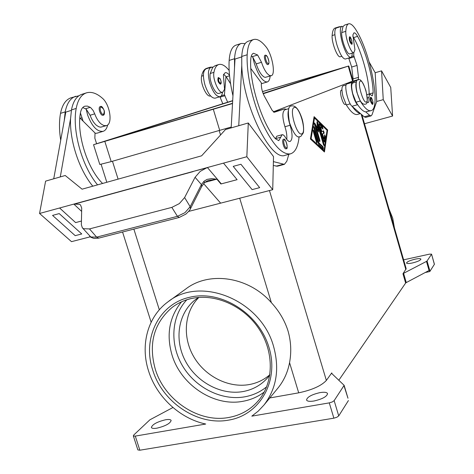 <?xml version="1.0" encoding="UTF-8"?>
<svg xmlns="http://www.w3.org/2000/svg" width="474" height="474" viewBox="0 0 474 474"><rect width="100%" height="100%" fill="white"/><g stroke="black" fill="none" stroke-linecap="round" stroke-linejoin="round"><path stroke-width="0.71" d="M264.243 392.028C257.957 396.779 250.859 399.866 242.949 401.294C213.993 406.976 180.896 384.989 172.015 355.002C166.137 334.65 169.313 316.922 181.524 301.831M286.1 148.753L285.988 148.8C284.116 149.535 281.432 140.073 283.334 139.433L283.434 139.392C285.484 136.933 288.773 149.784 286.249 148.7L285.988 148.8M288.334 110.596C287.582 114.299 288.168 119.193 290.1 125.272C292.695 134.166 292.695 139.569 290.1 141.489C288.761 141.744 287.226 140.434 285.508 137.561C284.264 135.475 283.144 134.527 282.137 134.711L278.789 140.66L275.37 138.71C262.086 123.495 249.277 82.843 250.728 59.878C250.936 56.033 251.872 53.835 253.543 53.272L257.619 55.008L261.5 62.266C263.088 67.077 264.948 70.804 267.087 73.434L269.268 75.396L271.14 75.745C276.034 75.022 272.165 53.995 265.837 46.63C261.263 40.995 257.21 38.619 253.673 39.496C249.863 40.758 247.701 45.848 247.179 54.765C246.302 72.848 252.334 100.707 261.832 122.061C272.378 144.339 281.912 154.939 290.432 153.866C295.201 152.397 298.093 146.685 299.106 136.725M270.144 76.047C269.825 79.466 268.865 81.439 267.259 81.961C262.792 81.919 258.46 75.65 254.254 63.149L252.79 57.176L256.215 63.901C257.803 68.7 259.669 72.415 261.82 75.034L263.722 76.8L265.156 77.38L271.14 75.745M82.766 107.545L86.209 109.192L87.548 114.785C91.879 126.339 97.046 131.861 103.059 131.357C105.358 130.623 106.887 128.484 107.651 124.935M103.059 131.351L96.986 133.182L94.978 133.336M83.086 121.113L80.42 113.013M103.071 115.247L103.095 115.241C104.197 115.277 104.618 113.873 104.375 111.017C102.84 107.243 101.507 105.755 100.364 106.567L100.287 106.585C97.549 107.165 100.452 116.183 103.071 115.247M372.368 104.345L372.327 104.363C370.65 102.437 370.004 100.133 370.395 97.448L370.52 97.425M360.489 113.588L357.378 114.453C354.422 115.117 350.736 111.947 346.322 104.95L342.98 96.465C341.57 90.338 341.6 86.789 343.063 85.83L346.15 84.935M341.825 56.276L340.261 56.744C337.565 58.154 331.468 42.364 332.138 35.568C332.452 31.088 333.495 28.564 335.254 28.002L339.2 26.763M367.012 102.106L368.126 102.591C368.973 102.248 369.24 100.565 368.932 97.537L369.483 93.976L372.256 95.867L373.133 92.886C373.062 77.54 365.661 50.588 357.586 36.374C356.14 33.82 354.937 32.647 353.977 32.842L352.875 34.952L354.931 49.77L353.853 52.644C351.287 54.012 345.25 38.11 345.807 31.314C346.061 26.834 347.027 24.322 348.71 23.783C351.056 23.315 353.959 26.147 357.42 32.285C371.539 56.625 380.912 109.31 370.952 110.673C368.126 111.301 364.559 108.078 360.24 101.009L356.934 92.466C355.844 87.98 355.577 84.733 356.14 82.731M370.952 110.673L365.727 111.888C363.475 111.603 360.821 109.269 357.769 104.878L356.051 102.194L352.733 93.668C351.311 87.518 351.311 83.969 352.727 83.021L356.329 81.978M353.853 52.644L349.765 53.876C347.158 55.262 341.102 39.389 341.695 32.599L342.975 26.603L341.724 26.307C339.662 27.865 339.858 33.358 342.311 42.79C345.315 52.276 348.129 57.147 350.76 57.401C351.678 57.093 352.158 55.671 352.2 53.141M345.368 104.398L345.279 104.434C342.98 105.447 338.833 90.783 341.268 90.208L341.961 90.344M222.502 92.317C222.152 94.812 221.322 96.275 220.013 96.702C216.387 96.797 213.033 92.377 209.941 83.442C207.594 74.489 207.938 69.103 210.971 67.29L212.678 67.409L215.19 65.649L218.745 64.535M210.971 67.29L206.06 68.831C202.991 70.656 202.629 76.036 204.969 84.97C208.062 93.888 211.44 98.29 215.101 98.177L220.013 96.702M220.333 84.2L220.321 84.206C218.046 82.417 217.365 80.183 218.277 77.505L220.078 78.595C221.471 81.872 221.554 83.738 220.333 84.2M229.517 75.295C227.893 73.257 226.448 72.392 225.174 72.712L223.39 74.939L224.558 89.272L222.721 92.246C218.976 93.947 212.382 79.105 213.934 72.332C214.799 67.883 216.434 65.27 218.852 64.5C221.903 63.741 225.34 65.744 229.161 70.502M349.403 37.061L349.451 37.049C350.588 34.91 353.438 45.812 351.453 44.135L351.447 44.141C349.646 42.079 348.965 39.721 349.403 37.061L349.415 37.055M350.76 57.401L345.321 59.037C342.649 58.8 339.811 53.947 336.807 44.479C334.354 35.07 334.182 29.578 336.285 28.013L341.724 26.307M86.209 109.192L90.101 115.265C91.731 119.709 93.852 123.062 96.471 125.332L98.841 126.801L100.713 127.18L106.318 125.651C113.031 124.336 110.057 104.428 102.266 98.118C96.684 93.26 91.452 91.488 86.582 92.815C81.309 94.545 77.849 99.753 76.201 108.433C71.935 130.463 82.002 166.362 97.549 184.86M102.58 183.456C87.382 168.738 76.373 133.935 80.432 112.913C81.125 109.174 82.624 106.923 84.941 106.164L87.489 106.099L90.623 107.574L93.082 110.401L94.723 113.837C96.346 118.287 98.468 121.652 101.075 123.933L103.818 125.551L106.318 125.651M265.108 55.245L265.073 55.257C263.076 55.582 265.991 65.282 267.869 64.565L268.088 64.452M204.312 182.869L201.687 186.56L201.426 184.564L190.181 206.711L184.617 197.557L179.344 203.601L171.843 207.381L89.497 228.918L83.566 228.723L82.352 227.798L81.362 224.83L81.706 208.045L80.521 204.958L79.591 204.324L73.826 204.098L81.635 211.386M98.788 238.09L96.631 237.124L90.789 236.982L82.352 227.798M190.412 208.797L190.181 206.711L184.931 212.69L177.43 216.334L96.631 237.124L89.497 228.918M208.939 180.375L216.665 179.213L211.777 178.609L207.085 179.379L204.051 181.204L201.426 184.564L195.069 177.3L200.206 171.392L207.067 167.624L74.145 204.01M216.79 179.083L220.931 183.977L221.293 183.876L207.428 167.518L207.067 167.624M179.273 217.448L177.43 216.334L171.843 207.381M269.836 375.047L267.982 377.387C261.417 384.929 253.146 389.64 243.168 391.53C221.21 395.535 196.366 382.139 185.275 360.803C174.071 339.526 178.153 313.136 195.294 299.728L198.499 297.453M269.89 374.679C264.054 379.781 257.246 383.063 249.478 384.527C228.681 388.354 205.165 376.433 193.742 356.721C182.253 337.05 184.232 311.91 198.867 297.423M394.421 227.84L392.715 218.176L388.994 208.969M269.801 397.953L298.703 392.833C312.123 389.96 321.342 385.824 326.361 380.421L331.764 372.902L331.747 373.494L344.136 385.332L334.152 400.637L332.286 401.952L329.282 402.876L251.818 416.142L258.306 411.065L263.971 405.033C276.567 388.508 279.767 368.973 273.575 346.429C260.961 299.805 200.117 275.435 167.826 301.956C147.675 316.632 140.097 345.161 148.593 371.047C156.616 396.874 179.853 418.595 205.728 424.034L135.297 436.098L133.478 436.027L133.704 435.067L149.908 419.798L172.945 407.504M168.957 301.144L185.743 289.027C209.046 270.861 248.577 276.538 271.371 302.667C279.192 311.181 284.744 320.59 288.008 330.893C291.03 341.428 291.546 352.022 289.555 362.657C287.736 372.197 283.944 380.569 278.179 387.779L263.971 405.033M403.593 273.314L402.965 273.771L405.637 283.049L406.259 282.581L403.593 273.314L426.47 261.405L429.059 270.482L429.42 270.257L429.794 271.549L434.427 264.249L431.547 254.135L434.391 264.397M430.013 271.335L427.056 260.973L426.47 261.405M344.023 385.795L347.934 398.124M133.318 435.831L137.863 449.909L139.848 450.211L333.874 418.175L336.872 417.25L338.726 415.905L334.152 400.637M403.617 259.829L429.397 254.165L431.547 254.135M156.953 428.164C153.689 428.686 151.834 428.449 151.384 427.453C152.373 424.402 157.084 421.842 165.515 419.768C168.803 419.235 170.681 419.466 171.144 420.474C170.196 423.501 165.462 426.067 156.953 428.164M412.344 262.987C408.896 263.686 406.953 263.704 406.526 263.046C406.976 261.778 409.82 260.487 415.064 259.177C418.524 258.466 420.474 258.449 420.924 259.112C420.485 260.374 417.624 261.666 412.344 262.987M314.019 400.998C309.664 401.668 307.17 401.336 306.536 399.991C307.188 397.011 311.673 394.552 319.991 392.614C324.364 391.921 326.888 392.253 327.558 393.61C326.93 396.578 322.421 399.037 314.019 400.998M427.056 260.973L431.518 254.277M402.965 273.771L406.171 268.699L361.923 114.827M348.42 400.548L338.726 415.905M405.637 283.049L338.833 380.225M324.453 151.994L310.405 139.006L314.102 116.645L327.664 129.965L324.453 151.994M429.794 271.549L425.196 272.532M429.059 270.482L406.259 282.581M208.945 180.369L208.945 180.369C207.636 180.624 206.095 181.447 204.335 182.846L204.051 181.204M216.665 179.213L204.798 182.395M73.826 204.098L59.605 207.991L75.621 222.59L81.439 221.038L75.621 222.59L59.6 207.997L39.567 213.478L71.497 241.657L90.333 236.793M59.226 213.59L52.561 215.397L59.22 213.596L81.747 233.955L59.226 213.59M237.101 179.67L221.293 183.876M207.428 167.518L223.497 163.121L237.107 179.676L220.931 183.977M184.617 197.557L195.069 177.3M207.179 167.76L193.048 171.464M74.276 204.134L193.161 171.594M223.497 163.127L246.836 156.734L248.287 122.979L225.511 129.515L201.622 155.816L82.091 189.179L65.222 175.504L45.599 181.133L39.567 213.478M246.836 156.734L272.728 189.707L220.641 203.15L203.642 183.634M240.946 164.265L233.214 166.368L240.946 164.265L259.663 187.645L240.946 164.271M188.67 211.404L220.641 203.15M81.747 233.955L75.206 235.661L52.561 215.403M53.734 178.799L65.797 112.113L71.396 110.359M248.287 122.979L273.516 156.568L272.728 189.707M245.165 43.578L241.337 43.43C237.415 44.734 235.145 49.835 234.535 58.735L234.517 67.752L231.17 127.897M273.308 165.473L277.403 166.22M233.214 166.368L252.109 189.612L259.663 187.651M238.748 125.723L241.77 65.507C242.99 105.832 271.098 161.835 285.158 155.294L285.407 155.223M234.517 67.752L235.009 59.031L241.722 56.921M288.838 154.299L286.829 161.207L284.376 164.359L273.397 161.616M241.148 43.49L236.088 45.107C232.118 46.422 229.807 51.53 229.155 60.423C228.592 70.585 229.86 82.375 232.959 95.795M86.582 92.815L81.955 94.29C76.646 96.032 73.15 101.24 71.473 109.921L70.567 118.636C69.482 140.547 79.259 170.036 92.797 186.187M70.567 118.636L60.287 176.921M96.595 143.693L94.853 138.242L95.031 132.987L79.833 117.872M78.921 95.772L71.224 97.715C65.833 99.487 62.26 104.701 60.518 113.357C59.084 121.279 59.149 130.243 60.708 140.245M75.81 96.252C70.454 98.011 66.917 103.219 65.199 111.888L64.263 120.592M365.727 111.888L369.637 115.33L371.071 115.893L372.013 114.779L376.717 101.483L383.253 99.647L392.591 116.041L390.736 87.459L381.57 70.863L375.177 72.729L369.139 61.964M392.591 116.041L364.488 123.744M376.717 101.489L375.177 72.729M383.253 99.647L381.57 70.863M371.071 115.893L365.697 117.38L364.239 116.829L360.276 113.405C357.989 113.132 355.304 110.815 352.223 106.443L352.034 106.277C348.052 103.338 343.745 84.728 346.861 83.969L352.81 81.161L353.112 78.915L351.678 67.024L348.71 58.018M338.205 27.409L339.277 26.74L340.451 26.704M219.889 96.737L222.821 103.753M227.662 102.218L224.421 94.836L221.299 95.778M224.421 94.836L225.991 76.515L223.645 74.264M230.595 83.791L225.991 76.515M208.767 67.978L210.32 67.172L212.927 67.118M222.721 92.246L219.029 93.366C215.249 95.073 208.637 80.26 210.219 73.494L212.678 67.409M210.58 95.914L210.444 95.955C206.593 97.68 199.951 82.944 201.592 76.172C202.511 71.722 204.205 69.103 206.688 68.315L210.219 67.207M323.955 141.234L319.221 125.047L319.227 123.708L322.551 126.854L323.001 129.112L320.471 126.748L321.899 131.636L323.541 130.788L324.198 133.117L322.581 133.97L324.009 138.858L324.714 134.8L325.484 136.885L324.737 141.975L323.955 141.234M324.18 141.815L324.886 137.051L324.53 135.38M324.009 138.858L323.41 139.018L321.982 134.136L323.6 133.283L323.108 131.014M322.581 133.97L321.982 134.136M321.899 131.636L321.301 131.802L319.873 126.913L320.471 126.748M322.557 128.774L321.959 127.02L319.079 124.212M316.626 142.603L313.124 130.557M313.267 131.298L313.278 129.923L313.954 130.954L317.1 141.69L317.082 143.077L316.419 142.058L313.267 131.298M310.488 138.811L323.452 150.803L324.056 150.637L327.036 130.291L314.505 118.008L313.901 118.18L310.488 138.811L311.104 138.639L324.056 150.637M314.505 118.008L311.104 138.639M323.938 151.52L327.078 130.125L313.995 117.303M327.664 129.965L327.078 130.125M318.575 144.06L313.829 127.862L313.841 126.493L314.511 127.524L319.043 143.006L323.126 146.816L323.392 149.037L319.043 144.997L318.575 144.06M323.132 148.795L322.521 146.981L318.439 143.172L313.687 127.133M319.043 143.006L318.439 143.172M317.876 130.694L317.562 126.783L318.167 126.611L318.599 131.997L316.158 127.607L319.843 140.191L319.832 141.566L319.18 140.553L314.416 124.277L314.428 122.92L314.825 123.287L317.42 127.974L316.964 122.262L317.112 121.64L317.77 122.659L324.098 144.292L324.086 145.654L323.446 144.659L318.167 126.611M323.629 145.162L316.97 122.298M317.42 127.974L316.816 128.14L314.274 123.56M319.375 141.08L315.554 127.779L316.158 127.607M352.994 80.977L273.273 111.852M231.217 127.032L111.2 161.604L99.813 164.49L93.544 144.706L232.687 100.63M262.478 91.648L337.921 69.222L263.094 93.419M232.538 103.296L108.09 140.322L232.675 100.82M262.46 91.583L348.775 65.975L263.218 93.739M232.527 103.545L93.544 144.706M342.975 26.603L344.657 25.051L348.71 23.783M369.145 94.071L369.145 94.018C369.127 78.684 361.733 51.767 353.604 37.6L352.834 36.338M360.276 113.405L352.223 106.443M353.42 37.28L353.486 40.296M353.74 52.673L353.805 55.914L357.046 65.43L358.516 77.339L358.231 79.585L352.395 82.358C349.332 83.104 353.657 101.744 357.586 104.713L357.769 104.878M351.619 56.578L353.805 55.914M253.483 39.555L248.37 41.185C244.513 42.464 242.303 47.56 241.746 56.471L241.77 65.507M251.38 55.873L252.79 57.176M282.137 134.711L276.834 136.186L275.418 138.763M288.862 108.647L284.838 109.808C282.184 111.757 282.214 117.398 284.927 126.73C286.515 131.624 287.131 135.86 286.764 139.445M277.823 110.857L273.747 112.178M250.841 68.54L261.37 82.897L261.316 84.36C261.34 88.318 262.365 92.276 264.391 96.246L272.112 110.27L274.322 112.261L284.578 108.907L286.42 109.352M360.376 81.113C363.457 79.377 369.631 100.938 366.366 102.005C363.345 104.126 356.958 81.883 360.376 81.113M284.264 139.984C282.617 140.559 285.07 148.824 286.592 147.817C288.216 147.195 285.792 139.03 284.264 139.984M261.5 62.266L256.215 63.901M294.176 107.515C288.773 108.913 297.056 136.98 301.908 133.769C307.039 131.914 299.112 104.932 294.176 107.515M103.462 114.364C104.973 111.36 104.209 108.931 101.169 107.077C98.817 107.468 101.235 115.152 103.462 114.364M372.754 103.646C371.343 102.141 370.786 100.21 371.095 97.845C372.505 99.35 373.056 101.282 372.754 103.646M334.899 34.709L332.138 35.568M345.807 31.314L341.695 32.599M218.952 77.884C220.872 79.419 221.435 81.297 220.653 83.519C218.727 81.984 218.164 80.112 218.952 77.884M351.827 43.407C350.31 41.641 349.741 39.656 350.126 37.452C351.643 39.224 352.212 41.208 351.827 43.407M266.027 55.778C264.308 55.944 266.749 64.203 268.343 63.605C270.044 63.398 267.626 55.233 266.027 55.778M201.687 186.56L190.465 208.696C190.21 209.65 188.676 211.463 185.861 214.124L179.213 217.459M266.672 386.772C260.321 391.962 253.033 395.31 244.803 396.815C221.684 400.957 195.608 387.821 182.644 366.058C169.609 344.331 171.144 316.407 186.827 299.781M172.133 307.43C177.791 303.135 184.226 300.172 191.419 298.537C215.006 293.157 243.713 305.694 258.964 328.867C274.292 351.998 273.842 382.168 258.727 400.281C250.853 409.572 240.839 415.307 228.687 417.493C198.784 423.193 164.561 400.257 155.282 369.199C148.244 343.697 153.86 323.108 172.133 307.43C177.762 303.164 184.131 300.196 191.247 298.537M190.228 297.151C158.997 303.55 141.975 338.43 152.782 370.224C162.375 402.284 197.676 425.972 228.563 420.124C259.716 415.194 279.476 381.173 268.959 347.341C258.905 313.415 221.168 289.815 190.228 297.151M139.848 450.211L135.297 436.098M329.282 402.876L333.874 418.175M361.147 114.157L405.886 269.7M269.451 190.554L326.361 380.421M332.019 373.755L331.764 372.902M219.207 130.587L220.54 134.989M239.714 198.227L271.371 302.667M289.555 362.657L298.703 392.833M159.323 309.806L133.864 229.102M118.097 179.125L112.457 161.243M98.604 238.155L179.219 217.459M85.616 108.759L90.256 107.314M90.101 115.265L94.723 113.837M71.473 109.921L76.201 108.433M80.266 118.304L81.777 117.836M60.518 113.357L65.199 111.888M225.043 95.671L220.185 97.129M226.211 76.806L229.564 75.775M210.219 73.494L213.934 72.332M201.592 76.172L203.417 75.609M324.737 141.975L324.346 142.076M325.484 136.885L324.886 137.051M324.198 133.117L323.6 133.283M322.551 126.854L321.959 127.02M319.423 123.791L319.109 123.88M313.954 130.954L313.338 131.12M317.1 141.69L316.484 141.856M323.126 146.816L322.521 146.981M314.511 127.524L313.901 127.69M324.098 144.292L323.493 144.452M317.77 122.659L317.171 122.831M314.825 123.287L314.268 123.441M319.843 140.191L319.239 140.357M352.561 81.161L348.248 66.159M219.723 130.439L213.324 109.322M111.2 161.604L104.843 141.471M360.24 101.009L356.051 102.194M357.586 36.374L353.604 37.6M373.133 92.886L369.145 94.018M368.932 97.537L367.303 98M350.215 103.847L346.322 104.95M346.861 83.969L352.395 82.358M352.034 106.277L357.586 104.713M352.81 81.161L358.231 79.585M353.112 78.915L358.516 77.339M351.678 67.024L357.046 65.43M348.959 58.444L354.333 56.827M364.239 116.829L369.637 115.33M247.179 54.765L241.746 56.471M257.619 55.008L252.31 56.667M280.762 137.17L275.435 138.651M290.1 125.272L284.927 126.73M234.535 58.735L229.155 60.423M277.717 110.886L284.501 108.931M276.016 166.208L283.085 164.318M291.652 105.892L291.273 106.016C288.192 105.88 287.599 111.426 289.496 122.665C293.584 133.804 297.139 138.449 300.166 136.607L300.883 136.328L303.295 132.892C304.172 128.94 303.159 121.966 301.885 118.31C298.922 109.453 295.509 105.317 291.652 105.892M358.095 79.916L358.291 79.851C360.406 78.447 362.971 82.085 365.975 90.759C367.741 99.836 367.587 104.268 365.507 104.055L365.027 104.244C362.337 104.558 359.926 101.43 357.787 94.853C355.376 88.063 355.684 78.98 358.042 79.94M372.327 104.363L372.481 104.304C372.884 104.624 373.032 103.836 372.943 101.934C371.9 98.154 371.065 96.655 370.437 97.431M345.279 104.434L345.919 104.25M267.887 64.565C269.439 64.174 269.291 61.602 267.443 56.862C266.684 55.517 265.92 54.978 265.156 55.233L265.073 55.257M347.975 398.225L344.136 385.332M151.135 322.219L122.559 232.005M106.81 182.277L101.116 164.312M98.568 238.161L94.048 238.428C91.298 237.593 89.829 236.828 89.651 236.135M261.34 83.744L267.259 81.961M353.053 80.853L348.775 65.975M341.95 90.013L341.327 90.19M366.882 94.717L369.483 93.976M290.432 153.866L285.158 155.294M277.8 110.863L284.578 108.907M277.32 166.238L284.376 164.359"/></g></svg>
